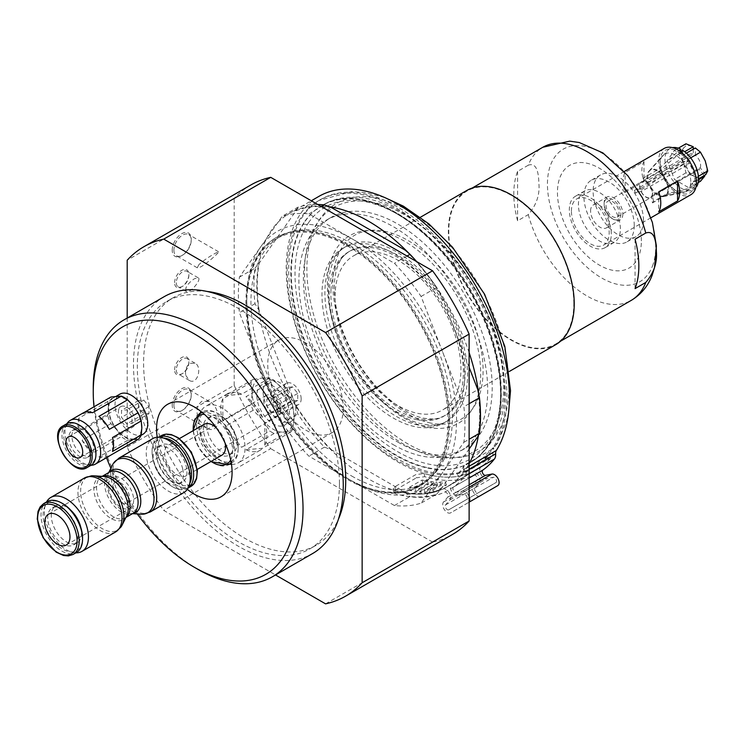 <?xml version="1.0" encoding="UTF-8"?>
<svg xmlns="http://www.w3.org/2000/svg" width="745" height="745" viewBox="0 0 745 745"><rect width="100%" height="100%" fill="white"/><g stroke="black" fill="none" stroke-linecap="round" stroke-linejoin="round"><path stroke-width="0.56" stroke-dasharray="3.73 2.79" d="M113.789 476.791A17.796 10.281 -120 0 0 112.16 477.433A17.796 10.281 -120 0 0 112.16 497.986A17.796 10.281 -120 0 0 129.965 508.267A17.796 10.281 -120 0 0 130.682 489.037A17.796 10.281 -120 0 0 113.789 476.791M132.852 513.445A24.306 14.034 60 0 1 132.228 513.529A24.306 14.034 60 0 1 130.617 513.547A24.306 14.034 60 0 1 128.522 513.231A24.306 14.034 60 0 1 107.14 487.547A24.306 14.034 60 0 1 107.913 474.23A24.306 14.034 60 0 1 108.733 472.842A24.306 14.034 60 0 1 109.124 472.339M141.196 514.199A30.582 17.657 60 0 1 111.657 481.493A30.582 17.657 60 0 1 112.635 464.74M157.353 460.168A21.363 12.33 60 0 1 161.143 445.044A21.363 12.33 60 0 1 182.506 457.374A21.363 12.33 60 0 1 182.506 482.043A21.363 12.33 60 0 1 157.353 460.168M182.711 468.978A21.363 12.33 -120 0 0 157.558 447.112A21.363 12.33 -120 0 0 153.768 462.245A21.363 12.33 -120 0 0 178.921 484.11A21.363 12.33 -120 0 0 182.711 468.978M189.789 483.347A27.9 16.111 60 0 1 171.825 486.317A27.9 16.111 60 0 1 152.921 459.134A27.9 16.111 60 0 1 152.101 452.15A27.9 16.111 60 0 1 163.658 438.088M188.14 488.012A29.372 16.958 60 0 1 187.554 488.375A29.372 16.958 60 0 1 172.868 486.923A29.372 16.958 60 0 1 152.967 458.305A29.372 16.958 60 0 1 152.101 450.949A29.372 16.958 60 0 1 158.182 437.501A29.372 16.958 60 0 1 158.787 437.175M173.687 444.383A17.796 10.281 60 0 1 188.094 459.19A17.796 10.281 60 0 1 186.185 475.804A17.796 10.281 60 0 1 168.379 465.532A17.796 10.281 60 0 1 168.379 444.979A17.796 10.281 60 0 1 173.687 444.383M75.906 552.837A31.15 17.982 60 0 1 45.305 519.489A31.15 17.982 60 0 1 46.535 501.962M70.85 510.288A21.363 12.33 -120 0 0 55.735 505.902A21.363 12.33 -120 0 0 51.936 521.025A21.363 12.33 -120 0 0 77.089 542.9A21.363 12.33 -120 0 0 80.888 527.767A21.363 12.33 -120 0 0 80.851 527.618M120.979 527.013A30.582 17.657 60 0 1 99.737 527.022A30.582 17.657 60 0 1 81.55 498.871A30.582 17.657 60 0 1 91.43 475.832M126.743 515.782A24.306 14.034 60 0 1 125.914 517.17A24.306 14.034 60 0 1 115.959 520.485A24.306 14.034 60 0 1 94.578 494.801A24.306 14.034 60 0 1 102.428 476.483A24.306 14.034 60 0 1 102.614 476.474A24.306 14.034 60 0 1 104.039 476.465M183.819 492.585A31.15 17.982 60 0 1 147.128 460.699A31.15 17.982 60 0 1 152.669 438.637M77.303 529.844A21.363 12.33 -120 0 0 52.15 507.969A21.363 12.33 -120 0 0 52.15 532.638A21.363 12.33 -120 0 0 73.504 544.968A21.363 12.33 -120 0 0 77.303 529.844M62.822 503.685A27.9 16.111 -120 0 0 43.098 515.084A27.9 16.111 -120 0 0 62.822 549.251A27.9 16.111 -120 0 0 82.555 537.862M47.103 501.636A29.372 16.958 -120 0 0 47.103 535.553A29.372 16.958 -120 0 0 76.474 552.511M221.842 455.214A17.796 10.281 60 0 1 208.125 450.446A17.796 10.281 60 0 1 200.358 432.538A17.796 10.281 60 0 1 204.046 424.389M216.171 427.611A17.796 10.281 60 0 1 225.111 443.107M116.211 482.145A11.864 6.854 -120 0 0 115.13 482.574A11.864 6.854 -120 0 0 115.13 496.272A11.864 6.854 -120 0 0 126.995 503.126A11.864 6.854 -120 0 0 127.479 490.303A11.864 6.854 -120 0 0 116.211 482.145M267.25 394.943A11.864 6.854 -120 0 0 266.17 395.372A11.864 6.854 -120 0 0 266.17 409.07A11.864 6.854 -120 0 0 278.034 415.924A11.864 6.854 -120 0 0 278.518 403.101A11.864 6.854 -120 0 0 267.25 394.943M272.102 412.637L266.859 406.118L266.859 399.124L272.102 398.649L277.345 405.178L277.345 412.171L272.102 412.637L292.496 400.866L297.739 400.4L297.739 393.407L292.496 386.879L287.253 387.353L287.253 394.347L292.496 400.866M287.253 394.347L266.859 406.118M287.253 387.353L266.859 399.124M292.496 386.879L272.102 398.649M297.739 393.407L277.345 405.178M297.739 400.4L277.345 412.171M262.706 419.938A29.67 17.126 -120 0 0 283.687 432.053A29.67 17.126 -120 0 0 294.173 417.126A29.67 17.126 -120 0 0 283.687 390.091A29.67 17.126 -120 0 0 262.706 377.985A29.67 17.126 -120 0 0 252.22 392.904A29.67 17.126 -120 0 0 262.706 419.938L253.17 410.281A32.631 18.839 60 0 1 251 404.703L252.22 392.904L251 382.502A32.631 18.839 60 0 1 253.17 379.428L262.706 377.985L269.82 377.938A32.631 18.839 60 0 1 274.141 380.434L283.687 390.091L290.792 401.155A32.631 18.839 60 0 1 292.962 406.723L294.173 417.126L292.962 428.924A32.631 18.839 60 0 1 290.792 432.007L283.687 432.053L274.141 433.497A32.631 18.839 60 0 1 269.82 430.992L262.706 419.938M289.554 414.462A23.142 13.363 -120 0 0 279.459 391.172A23.142 13.363 -120 0 0 261.625 384.979A23.142 13.363 -120 0 0 261.625 411.696A23.142 13.363 -120 0 0 284.767 425.06A23.142 13.363 -120 0 0 289.554 414.462M269.82 377.938L241.659 394.198L225.009 395.679L253.17 379.428M251 382.502L222.848 398.761L222.848 420.962L251 404.703M253.17 410.281L225.009 426.54L241.659 447.251L269.82 430.992M274.141 433.497L245.99 449.747L262.64 448.267L290.792 432.007M292.962 428.924L264.801 445.184L264.801 422.983L292.962 406.723M290.792 401.155L262.64 417.405L245.99 396.694L274.141 380.434M245.99 449.747A32.631 18.839 -120 0 0 260.145 450.231A32.631 18.839 -120 0 0 262.64 448.267M225.009 426.54A32.631 18.839 -120 0 0 241.659 447.251M264.801 445.184A32.631 18.839 -120 0 0 266.896 435.294A32.631 18.839 -120 0 0 264.801 422.983M222.848 398.761A32.631 18.839 -120 0 0 222.848 420.962M262.64 417.405A32.631 18.839 -120 0 0 245.99 396.694M233.502 445.37A21.363 12.33 -120 0 0 224.18 423.877A21.363 12.33 -120 0 0 207.715 418.15A21.363 12.33 -120 0 0 207.715 442.819A21.363 12.33 -120 0 0 229.078 455.148A21.363 12.33 -120 0 0 233.502 445.37M206.887 425.861A21.363 12.33 60 0 1 211.31 416.083A21.363 12.33 60 0 1 227.765 421.8A21.363 12.33 60 0 1 237.087 443.303A21.363 12.33 60 0 1 232.663 453.081A21.363 12.33 60 0 1 216.208 447.354A21.363 12.33 60 0 1 206.887 425.861M238.13 448.043A27.9 16.111 -120 0 0 218.397 413.866A27.9 16.111 -120 0 0 198.673 425.265A27.9 16.111 -120 0 0 218.397 459.432A27.9 16.111 -120 0 0 238.13 448.043L238.13 449.244A29.372 16.958 -120 0 0 217.363 413.27A29.372 16.958 -120 0 0 202.677 411.817A29.372 16.958 -120 0 0 202.677 445.733A29.372 16.958 -120 0 0 232.049 462.692A29.372 16.958 -120 0 0 238.13 449.244M301.166 398.882A12.265 7.077 -120 0 0 295.812 386.534A12.265 7.077 -120 0 0 286.359 383.256A12.265 7.077 -120 0 0 286.359 397.411A12.265 7.077 -120 0 0 298.624 404.498A12.265 7.077 -120 0 0 301.166 398.882M279.487 411.398A12.265 7.077 60 0 1 271.478 400.587A12.265 7.077 60 0 1 273.359 390.762A12.265 7.077 60 0 1 282.802 394.049A12.265 7.077 60 0 1 288.157 406.388A12.265 7.077 60 0 1 285.624 412.004A12.265 7.077 60 0 1 279.487 411.398M295.849 410.83A23.142 13.363 -120 0 0 285.745 387.54A23.142 13.363 -120 0 0 267.921 381.347A23.142 13.363 -120 0 0 267.921 408.064A23.142 13.363 -120 0 0 291.053 421.428A23.142 13.363 -120 0 0 295.849 410.83M241.659 394.198A32.631 18.839 -120 0 0 227.504 393.714A32.631 18.839 -120 0 0 225.009 395.679M231.49 464.349A32.631 18.839 -120 0 0 238.307 462.841A32.631 18.839 -120 0 0 245.058 447.903A32.631 18.839 -120 0 0 230.82 415.058A32.631 18.839 -120 0 0 205.667 406.323A32.631 18.839 -120 0 0 200.954 411.464M200.191 413.252A32.631 18.839 -120 0 0 205.667 444.001A32.631 18.839 -120 0 0 229.562 464.126M149.028 413.587L143.785 414.052L138.542 407.524L138.542 400.531L143.785 400.065L149.028 406.593L149.028 413.587L132.014 423.411L126.771 423.877L121.519 417.358L121.519 410.365L126.771 409.89L132.014 416.418L132.014 423.411M143.785 400.065L126.771 409.89M138.542 400.531L121.519 410.365M149.028 406.593L132.014 416.418M118.371 412.041A11.864 6.854 60 0 1 120.83 406.612A11.864 6.854 60 0 1 132.703 413.456A11.864 6.854 60 0 1 132.703 427.164A11.864 6.854 60 0 1 123.558 423.979A11.864 6.854 60 0 1 118.371 412.041M66.91 423.691A24.026 13.876 -120 0 0 66.91 451.442A24.026 13.876 -120 0 0 90.946 465.318M79.78 425.376A22.825 13.177 -120 0 0 63.632 434.698A22.825 13.177 -120 0 0 79.78 462.654A22.825 13.177 -120 0 0 95.919 453.333M90.685 450.315A15.431 8.903 -120 0 0 83.952 434.791A15.431 8.903 -120 0 0 72.06 430.657A15.431 8.903 -120 0 0 72.06 448.471A15.431 8.903 -120 0 0 87.491 457.374A15.431 8.903 -120 0 0 90.685 450.315M71.892 435.974A15.431 8.903 60 0 1 75.087 428.915A15.431 8.903 60 0 1 86.969 433.041A15.431 8.903 60 0 1 93.702 448.574A15.431 8.903 60 0 1 90.508 455.633A15.431 8.903 60 0 1 78.625 451.498A15.431 8.903 60 0 1 71.892 435.974M66.957 423.672A25.218 14.555 -120 0 0 70.188 449.552A25.218 14.555 -120 0 0 90.992 465.29M83.114 412.972A25.218 14.555 -120 0 0 82.108 413.652L84.194 412.441M107.699 401.555L78.933 418.169A25.218 14.555 -120 0 0 78.933 432.081L107.699 415.477L108.304 408.167L107.699 401.555A25.218 14.555 60 0 1 110.875 397.048M110.875 423.654L82.108 440.258A25.218 14.555 -120 0 0 92.548 453.239L121.314 436.635L116.695 429.791L110.875 423.654A25.218 14.555 60 0 1 107.699 415.477M138.095 439.364L127.656 440.295A25.218 14.555 60 0 1 121.314 436.635M127.656 440.295L98.889 456.909A25.218 14.555 -120 0 0 108.332 456.648M92.548 412.721L82.108 413.652M109.329 429.362L98.889 416.381M78.933 418.169L78.933 432.081M112.504 451.461L112.504 437.538M82.108 440.258L92.548 453.239M98.889 456.909L109.329 455.968M133.476 439.485A23.738 13.699 -120 0 0 141.867 427.546A23.738 13.699 -120 0 0 133.476 405.913A23.738 13.699 -120 0 0 116.695 396.228A23.738 13.699 -120 0 0 108.304 408.167A23.738 13.699 -120 0 0 116.695 429.791A23.738 13.699 -120 0 0 133.476 439.485M141.448 427.304A23.142 13.363 -120 0 0 131.353 404.013A23.142 13.363 -120 0 0 113.519 397.811A23.142 13.363 -120 0 0 113.519 424.538A23.142 13.363 -120 0 0 136.661 437.892A23.142 13.363 -120 0 0 141.448 427.304M142.956 434.26A23.142 13.363 60 0 1 119.815 420.897A23.142 13.363 60 0 1 119.815 394.179M137.276 513.957A142.928 82.518 60 0 1 110.884 468.26M106.526 457.691A142.928 82.518 60 0 1 93.991 406.789M157.214 437.231A53.398 30.834 -120 0 0 187.312 489.353M343.259 408.167A53.398 30.834 60 0 1 332.196 432.612A53.398 30.834 60 0 1 278.798 401.779A53.398 30.834 60 0 1 278.798 340.12A53.398 30.834 60 0 1 305.497 342.765A53.398 30.834 60 0 1 343.259 408.167M93.246 387.791A148.339 85.647 -120 0 0 198.133 569.469M164.198 296.659A148.339 85.647 -120 0 0 164.198 467.944A148.339 85.647 -120 0 0 312.537 553.582M339.441 483.477A142.928 82.518 -120 0 0 277.047 339.636A142.928 82.518 -120 0 0 166.908 301.343A142.928 82.518 -120 0 0 166.908 466.379A142.928 82.518 -120 0 0 309.836 548.907A142.928 82.518 -120 0 0 339.441 483.477M207.091 291.453A142.928 82.518 -120 0 0 173.194 297.702A142.928 82.518 -120 0 0 173.194 462.747A142.928 82.518 -120 0 0 316.131 545.275A142.928 82.518 -120 0 0 338.491 519.042M127.19 318.031L127.19 447.102A201.737 116.471 -120 0 0 163.742 510.418L275.52 574.954M127.19 447.102L234.172 385.333A201.737 116.471 -120 0 0 270.733 448.648L163.742 510.418M250.786 185.011A201.737 116.471 -120 0 0 234.172 198.449L127.19 260.219M325.584 603.86L432.575 542.09A201.737 116.471 -120 0 0 452.522 534.435M432.575 542.09L270.733 448.648M442.493 351.603L421.093 296.463A160.203 92.492 -120 0 0 394.44 263.302L308.868 213.899A160.203 92.492 -120 0 0 282.206 216.283L239.424 277.149A160.203 92.492 -120 0 0 239.424 312.695L282.206 422.974A160.203 92.492 -120 0 0 308.868 456.136L394.44 505.538A160.203 92.492 -120 0 0 421.093 503.154L463.884 442.288A160.203 92.492 -120 0 0 463.884 406.742L442.493 351.603A148.339 85.647 60 0 1 442.493 472.721A148.339 85.647 60 0 1 351.649 480.832L351.649 480.832A148.339 85.647 60 0 1 260.815 367.834A148.339 85.647 60 0 1 246.763 299.164A148.339 85.647 60 0 1 260.815 246.716A148.339 85.647 60 0 1 351.649 238.605A148.339 85.647 60 0 1 442.493 351.603M234.172 385.333L234.172 198.449M174.6 369.892A10.085 5.82 -60 0 1 181.733 357.544A10.085 5.82 -60 0 1 188.858 361.66A10.085 5.82 -60 0 1 181.733 374.009A10.085 5.82 -60 0 1 174.6 369.892M172.216 250.152A13.447 7.767 -60 0 1 181.733 233.679A13.447 7.767 -60 0 1 191.242 239.164A13.447 7.767 -60 0 1 181.733 255.637A13.447 7.767 -60 0 1 172.216 250.152M174.6 282.69A10.085 5.82 -60 0 1 181.733 270.333A10.085 5.82 -60 0 1 188.858 274.458A10.085 5.82 -60 0 1 181.733 286.806A10.085 5.82 -60 0 1 174.6 282.69M172.216 405.178A13.447 7.767 -60 0 1 181.733 388.704A13.447 7.767 -60 0 1 191.242 394.198A13.447 7.767 -60 0 1 181.733 410.672A13.447 7.767 -60 0 1 172.216 405.178M173.892 250.152A12.265 7.077 120 0 0 176.435 255.768A12.265 7.077 120 0 0 182.572 255.153A12.265 7.077 120 0 0 191.242 240.132A12.265 7.077 120 0 0 188.699 234.526A12.265 7.077 120 0 0 179.247 237.804A12.265 7.077 120 0 0 173.892 250.152M198.915 264.596L197.267 267.79C201.085 269.29 221.125 250.832 218.546 251.754L214.625 253.635C208.041 257.397 202.808 261.048 198.915 264.596M176.276 282.69A8.903 5.14 120 0 0 178.12 286.76A8.903 5.14 120 0 0 182.572 286.322A8.903 5.14 120 0 0 188.858 275.426A8.903 5.14 120 0 0 187.023 271.348A8.903 5.14 120 0 0 180.16 273.732A8.903 5.14 120 0 0 176.276 282.69M185.794 288.185L186.175 291.416C190.124 294.051 202.025 279.04 198.217 277.81L194.519 278.686C190.385 281.331 187.479 284.497 185.794 288.185M176.276 369.892A8.903 5.14 120 0 0 178.12 373.971A8.903 5.14 120 0 0 182.572 373.524A8.903 5.14 120 0 0 188.858 362.629A8.903 5.14 120 0 0 187.023 358.55A8.903 5.14 120 0 0 180.16 360.934A8.903 5.14 120 0 0 176.276 369.892M185.794 375.387L189.314 380.434C197.462 385.491 202.584 366.754 195.069 363.206L190.077 363.327C186.269 366.14 184.844 370.163 185.794 375.387M173.892 405.178A12.265 7.077 120 0 0 176.435 410.793A12.265 7.077 120 0 0 182.572 410.188A12.265 7.077 120 0 0 191.242 395.167A12.265 7.077 120 0 0 188.699 389.551A12.265 7.077 120 0 0 179.247 392.839A12.265 7.077 120 0 0 173.892 405.178M198.915 419.621L206.281 428.03C221.963 436.477 221.6 407.021 209.531 401.574L201.83 401.276C196.633 405.801 195.665 411.92 198.915 419.621M317.743 204.493A160.203 92.492 -120 0 0 297.776 207.287L282.206 216.283M308.868 213.899L321.449 206.635M421.093 296.463L436.663 287.477A160.203 92.492 -120 0 0 416.697 261.625M407.021 256.038L394.44 263.302M469.127 403.716L463.884 406.742M463.884 442.288L469.127 439.261M469.127 367.322L440.835 294.396L436.663 287.477M394.44 505.538L410.011 496.552A160.203 92.492 -120 0 0 436.663 494.168L421.093 503.154M239.424 277.149L254.995 268.163A160.203 92.492 -120 0 0 254.995 303.709L259.158 310.618L296.035 405.662L297.776 413.978A160.203 92.492 -120 0 0 324.438 447.14L331.562 449.859L405.308 492.436L410.011 496.552M324.438 447.14L308.868 456.136M282.206 422.974L297.776 413.978M254.995 303.709L239.424 312.695M297.776 207.287L296.035 210.798L259.158 263.255L254.995 268.163M436.663 494.168L440.835 489.26L469.127 449.012M440.835 489.26A157.242 90.778 60 0 1 405.308 492.436M296.035 210.798A157.242 90.778 60 0 1 331.562 207.622M405.308 250.199A157.242 90.778 60 0 1 440.835 294.396M477.713 389.439A157.242 90.778 60 0 1 477.713 436.803M259.158 310.618A157.242 90.778 60 0 1 259.158 263.255M331.562 449.859A157.242 90.778 60 0 1 296.035 405.662M143.785 414.052L126.771 423.877M138.542 407.524L121.519 417.358M463.586 469.853A11.864 6.854 60 0 1 464.563 465.076L492.352 449.03A154.271 89.065 60 0 1 486.923 456.331A154.271 89.065 60 0 1 473.354 467.59A154.271 89.065 60 0 1 429.567 473.168A154.271 89.065 60 0 1 303.113 345.857A154.271 89.065 60 0 1 319.093 200.386A154.271 89.065 60 0 1 461.276 270.426A154.271 89.065 60 0 1 492.352 449.03L493.926 448.118A11.864 6.854 -120 0 0 492.957 452.895A8.307 4.796 60 0 1 492.063 456.536L462.692 473.494A8.307 4.796 -120 0 0 463.586 469.853L492.957 452.895M462.692 473.494A157.856 91.141 60 0 1 451.526 484.073A6.528 3.772 -120 0 0 451.47 491.104A6.528 3.772 -120 0 0 457.532 495.527L463.949 494.252A2.971 1.714 60 0 1 466.743 496.338A2.971 1.714 60 0 1 466.603 499.513L448.797 509.785A2.971 1.714 60 0 1 445.985 508.323A2.971 1.714 60 0 1 445.575 504.859L449.887 499.942A6.528 3.772 -120 0 0 449.086 492.482A6.528 3.772 -120 0 0 442.977 489.009A157.856 91.141 60 0 1 394.71 490.471L393.071 489.111L394.813 486.736L415.785 474.621L424.082 473.513A157.856 91.141 -120 0 0 472.349 472.051A6.528 3.772 60 0 1 478.458 475.524A6.528 3.772 60 0 1 479.259 482.983L474.947 487.9A2.971 1.714 -120 0 0 475.357 491.365A2.971 1.714 -120 0 0 478.169 492.827L495.974 482.555A2.971 1.714 -120 0 0 496.105 479.38A2.971 1.714 -120 0 0 493.32 477.294L486.895 478.569A6.528 3.772 60 0 1 480.842 474.146A6.528 3.772 60 0 1 480.888 467.115A157.856 91.141 -120 0 0 492.063 456.536M394.813 486.736L395.465 489.931L393.723 492.296L395.362 493.656A161.423 93.2 -120 0 0 444.653 492.138A2.971 1.714 60 0 1 447.428 493.721A2.971 1.714 60 0 1 447.801 497.111L443.489 502.037A6.528 3.772 -120 0 0 444.383 509.636A6.528 3.772 -120 0 0 450.585 512.867L468.382 502.596A6.528 3.772 -120 0 0 469.127 501.897M469.127 496.617A6.528 3.772 -120 0 0 462.543 491.029L456.126 492.305A2.971 1.714 60 0 1 453.37 490.294A2.971 1.714 60 0 1 453.398 487.1A161.423 93.2 -120 0 0 465.001 476.046L469.127 473.662M469.127 466.212L466.938 467.478A8.307 4.796 -120 0 0 466.268 470.831A11.864 6.854 60 0 1 465.001 476.046M466.938 467.478A157.828 91.123 -120 0 0 469.127 463.735M478.42 435.406A157.828 91.123 -120 0 0 478.774 394.431M469.127 352.599A157.828 91.123 -120 0 0 409.107 253.514M329.318 206.756A157.828 91.123 -120 0 0 289.516 213.34A157.828 91.123 -120 0 0 289.516 395.595A157.828 91.123 -120 0 0 447.345 486.718A157.828 91.123 -120 0 0 459.414 477.2L465.97 472.134L486.951 460.028L489.381 459.181L488.776 460.242A157.828 91.123 60 0 1 476.716 469.76A157.828 91.123 60 0 1 318.888 378.637A157.828 91.123 60 0 1 318.888 196.391M465.97 472.134L463.837 469.369L457.272 474.416A154.271 89.065 -120 0 0 464.563 465.076M463.837 469.369L484.818 457.253L486.923 456.331L486.643 457.467A154.271 89.065 -120 0 1 474.938 466.677A154.271 89.065 -120 0 1 320.667 377.613A154.271 89.065 -120 0 1 320.667 199.474A154.271 89.065 -120 0 1 462.85 269.513A154.271 89.065 -120 0 1 493.926 448.118M416.744 419.64A94.932 54.813 -120 0 0 443.694 416.204A94.932 54.813 -120 0 0 443.694 306.577A94.932 54.813 -120 0 0 348.753 251.773A94.932 54.813 -120 0 0 329.215 290.55A94.932 54.813 -120 0 0 416.744 419.64M331.013 289.516A94.932 54.813 -120 0 0 370.433 387.698A94.932 54.813 -120 0 0 445.482 415.17A94.932 54.813 -120 0 0 445.482 305.543A94.932 54.813 -120 0 0 350.541 250.739A94.932 54.813 -120 0 0 331.013 289.516M335.194 292.226A89 51.386 -120 0 0 372.155 384.28A89 51.386 -120 0 0 442.511 410.029A89 51.386 -120 0 0 442.511 307.257A89 51.386 -120 0 0 353.512 255.87A89 51.386 -120 0 0 335.194 292.226M466.789 190.469A89 51.386 -120 0 0 448.481 226.825A89 51.386 -120 0 0 485.442 318.879A89 51.386 -120 0 0 555.798 344.628M573.808 303.643A88.413 51.042 -120 0 0 535.217 214.672A88.413 51.042 -120 0 0 467.087 190.99A88.413 51.042 -120 0 0 467.087 293.074A88.413 51.042 -120 0 0 555.5 344.115A88.413 51.042 -120 0 0 573.808 303.643M528.298 165.204L517.589 171.387A88.413 51.042 -120 0 0 517.589 220.799L528.298 214.616C536.325 205.192 539.864 194.92 538.905 183.782C538.635 174.991 537.555 161.907 528.298 165.204A88.413 51.042 -120 0 1 542.826 147.259M517.589 171.387L517.589 220.799M635.066 288.622L635.066 239.21M643.457 220.315A35.602 20.553 -120 0 0 627.914 184.49A35.602 20.553 -120 0 0 600.479 174.954A35.602 20.553 -120 0 0 600.479 216.059A35.602 20.553 -120 0 0 636.081 236.612A35.602 20.553 -120 0 0 643.457 220.315M634.265 225.623A35.602 20.553 -120 0 0 618.722 189.798A35.602 20.553 -120 0 0 591.288 180.253A35.602 20.553 -120 0 0 591.288 221.367A35.602 20.553 -120 0 0 626.89 241.92A35.602 20.553 -120 0 0 634.265 225.623M641.361 240.905A59.339 34.261 -120 0 0 578.427 162.615A59.339 34.261 -120 0 0 578.427 246.53A59.339 34.261 -120 0 0 641.361 240.905M620.38 228.79A29.67 17.126 -120 0 0 607.426 198.934A29.67 17.126 -120 0 0 584.564 190.99A29.67 17.126 -120 0 0 584.564 225.251A29.67 17.126 -120 0 0 614.234 242.376A29.67 17.126 -120 0 0 620.38 228.79M611.282 234.042A29.67 17.126 -120 0 0 598.328 204.186A29.67 17.126 -120 0 0 575.466 196.242A29.67 17.126 -120 0 0 569.329 209.82A29.67 17.126 -120 0 0 582.273 239.676A29.67 17.126 -120 0 0 605.136 247.629A29.67 17.126 -120 0 0 611.282 234.042M571.424 211.031A26.699 15.412 60 0 1 576.956 198.813A26.699 15.412 60 0 1 597.527 205.965A26.699 15.412 60 0 1 609.187 232.831A26.699 15.412 60 0 1 603.655 245.058A26.699 15.412 60 0 1 583.084 237.906A26.699 15.412 60 0 1 571.424 211.031M448.797 509.785L478.169 492.827L448.797 509.785M466.603 499.513L495.974 482.555L466.603 499.513M468.382 502.596L450.585 512.867M497.753 485.638L479.948 495.909M479.92 495.928A6.528 3.772 60 0 1 473.736 492.659A6.528 3.772 60 0 1 472.861 485.079L477.163 480.153A2.971 1.714 -120 0 0 476.8 476.763A2.971 1.714 -120 0 0 474.025 475.189A161.423 93.2 60 0 1 424.734 476.698L416.436 477.815L415.785 474.621M395.465 489.931L416.436 477.815M415.868 491.579L428.45 484.306A161.423 93.2 60 0 1 422.788 483.226L410.197 490.489A161.423 93.2 -120 0 0 415.868 491.579L415.002 488.347A157.856 91.141 60 0 1 409.461 487.286L410.197 490.489M433.897 492.277L446.478 485.014A161.423 93.2 60 0 1 441.236 485.274L428.645 492.538A161.423 93.2 -120 0 0 433.897 492.277L432.64 489.037A157.856 91.141 60 0 1 427.5 489.288L428.645 492.538M425.06 492.492L437.65 485.219A161.423 93.2 60 0 1 432.175 484.809L419.584 492.072A161.423 93.2 -120 0 0 425.06 492.492L423.998 489.242A157.856 91.141 60 0 1 418.643 488.832L419.584 492.072M428.45 484.306L427.593 481.084L415.002 488.347M409.461 487.286L422.052 480.022A157.856 91.141 -120 0 0 427.593 481.084M422.052 480.022L422.788 483.226M446.478 485.014L445.221 481.764L432.64 489.037M427.5 489.288L440.09 482.024A157.856 91.141 -120 0 0 445.221 481.764M440.09 482.024L441.236 485.274M437.65 485.219L436.589 481.968L423.998 489.242M418.643 488.832L431.225 481.568A157.856 91.141 -120 0 0 436.589 481.968M431.225 481.568L432.175 484.809M664.205 148.432A26.699 15.412 -120 0 0 664.205 179.266A26.699 15.412 -120 0 0 690.904 194.687M625.111 192.443L643.997 181.547A26.699 15.412 60 0 1 643.997 161.572L625.111 172.468A26.699 15.412 -120 0 0 625.111 192.443L625.111 172.468M658.673 191.847L658.673 211.822M643.997 161.572L643.997 181.547M694.973 181.612A24.622 14.22 -120 0 0 677.559 151.449A24.622 14.22 -120 0 0 660.144 161.507A24.622 14.22 -120 0 0 677.559 191.661A24.622 14.22 -120 0 0 694.973 181.612M690.773 181.612A21.661 12.507 -120 0 0 679.943 158.452A21.661 12.507 -120 0 0 662.78 155.537A21.661 12.507 -120 0 0 660.144 163.928A21.661 12.507 -120 0 0 675.464 190.45A21.661 12.507 -120 0 0 684.04 192.368A21.661 12.507 -120 0 0 690.773 181.612M653.579 201.42A29.67 23.402 -144.9 0 1 652.76 195.218L651.707 196.717A29.67 23.402 35.1 0 0 652.536 202.91L653.579 201.42L667.017 193.663A14.835 8.567 -120 0 0 667.939 189.221A14.835 8.567 -120 0 0 658.505 171.722A14.835 8.567 -120 0 0 656.401 170.512A14.835 8.567 -120 0 0 650.04 170.316A14.835 8.567 -120 0 0 648.765 171.369A14.835 8.567 -120 0 0 647.889 182.618A14.835 8.567 -120 0 0 648.942 185.328A14.835 8.567 -120 0 0 663.329 196.587A14.835 8.567 -120 0 0 664.866 196.01A14.835 8.567 -120 0 0 665.965 195.153A14.835 8.567 -120 0 0 667.017 193.663L696.78 186.436L693.176 181.948L698.54 178.856M642.972 178.269A29.67 17.126 120 0 0 645.813 181.51L647.908 182.721A29.67 17.126 -60 0 1 645.068 179.48L642.972 178.269L657.22 170.037L679.03 150.676M640.961 188.41A29.67 6.267 158.8 0 1 634.461 190.375L635.504 193.085A29.67 6.267 -21.2 0 0 642.013 191.111L640.961 188.41L688.445 160.994L682.886 161.507L670.332 168.761L666.719 169.078L648.699 182.153A14.835 8.567 60 0 1 649.575 170.894A14.835 8.567 60 0 1 650.851 169.851A14.835 8.567 60 0 1 657.22 170.037M648.699 182.153L634.461 190.375M635.504 193.085L649.752 184.853L667.771 171.788L671.375 171.462L683.938 164.207L689.488 163.704L642.013 191.111M698.512 179.759L692.133 183.447L695.737 187.926L666.784 194.687A14.835 8.567 60 0 1 665.685 195.544A14.835 8.567 60 0 1 664.14 196.121A14.835 8.567 60 0 1 649.752 184.853M666.784 194.687L652.536 202.91M680.93 152.055L659.316 171.248A14.835 8.567 60 0 1 667.827 193.197M659.316 171.248L645.068 179.48M651.707 196.717L699.192 169.301L704.23 175.569M705.739 174.702L700.235 167.811L652.76 195.218M700.486 181.249L694.34 176.407A17.796 10.281 60 0 1 684.003 164.189M704.677 176.127A17.796 10.281 60 0 1 694.34 176.407L685.949 172.859L683.938 164.207M698.4 176.304L696.286 177.524L693.176 181.948M692.133 183.447L689.023 187.87L674.486 179.48L671.375 171.462M698.186 182.581L689.023 187.87M682.951 161.488A17.796 10.281 60 0 1 683.435 148.311A17.796 10.281 60 0 1 693.288 146.784M693.288 149.149L693.288 154.103L645.813 181.51M688.445 160.994A8.903 5.14 60 0 1 689.889 154.159A8.903 5.14 60 0 1 693.288 154.103M647.908 182.721L695.392 155.314A8.903 5.14 60 0 1 700.635 165.502A8.903 5.14 60 0 1 700.235 167.811M695.392 155.314L695.392 147.994A17.796 10.281 60 0 1 705.245 160.892A17.796 10.281 60 0 1 705.729 174.637M699.192 169.301A8.903 5.14 60 0 1 698.791 169.581A8.903 5.14 60 0 1 689.488 163.704M682.886 161.507L678.686 154.131L683.435 148.311L685.949 143.785M685.949 172.859L674.486 179.48M670.332 168.761L667.222 160.743L674.486 150.406L680.707 154.001L684.646 151.719M678.686 154.131L667.222 160.743M666.719 169.078A23.738 13.699 60 0 1 667.855 150.257A23.738 13.699 60 0 1 672.484 147.631M680.707 151.878L680.707 154.001M686.359 153.153L682.802 155.211L689.023 158.797L696.286 177.524M682.802 155.211L682.802 150.397M695.737 187.926A23.738 13.699 60 0 1 691.155 190.618A23.738 13.699 60 0 1 667.771 171.788M678.332 148.19L674.486 150.406M690.662 157.856L689.023 158.797M652.387 193.355A8.903 5.14 60 0 1 650.543 197.434A8.903 5.14 60 0 1 641.641 192.294A8.903 5.14 60 0 1 641.641 182.022A8.903 5.14 60 0 1 648.495 184.406A8.903 5.14 60 0 1 652.387 193.355M652.592 193.476A9.201 5.308 60 0 1 650.692 197.695A9.201 5.308 60 0 1 641.492 192.378A9.201 5.308 60 0 1 641.492 181.761A9.201 5.308 60 0 1 648.578 184.229A9.201 5.308 60 0 1 652.592 193.476M619.03 212.856A9.201 5.308 60 0 1 617.121 217.065A9.201 5.308 60 0 1 607.929 211.757A9.201 5.308 60 0 1 607.929 201.141A9.201 5.308 60 0 1 615.016 203.608A9.201 5.308 60 0 1 619.03 212.856M620.92 213.945A11.864 6.854 60 0 1 612.53 218.797A11.864 6.854 60 0 1 604.139 204.26A11.864 6.854 60 0 1 612.53 199.418A11.864 6.854 60 0 1 620.92 213.945M622.839 213.945A13.233 7.636 60 0 1 620.101 220.008A13.233 7.636 60 0 1 613.489 219.347A13.233 7.636 60 0 1 604.139 203.152A13.233 7.636 60 0 1 606.877 197.09A13.233 7.636 60 0 1 617.065 200.638A13.233 7.636 60 0 1 622.839 213.945M590.589 210.975A13.233 7.636 60 0 1 593.327 204.912A13.233 7.636 60 0 1 606.551 212.549A13.233 7.636 60 0 1 606.551 227.83A13.233 7.636 60 0 1 596.363 224.282A13.233 7.636 60 0 1 590.589 210.975M448.863 420.776A143.515 82.863 -120 0 0 386.217 276.339A143.515 82.863 -120 0 0 275.622 237.897A143.515 82.863 -120 0 0 245.897 303.597A143.515 82.863 -120 0 0 308.542 448.024A143.515 82.863 -120 0 0 419.137 486.476A143.515 82.863 -120 0 0 448.863 420.776M347.384 245.915A142.407 82.22 60 0 1 440.416 371.401A142.407 82.22 60 0 1 418.588 485.507A142.407 82.22 60 0 1 347.384 478.458A142.407 82.22 60 0 1 254.352 352.972A142.407 82.22 60 0 1 276.181 238.856A142.407 82.22 60 0 1 347.384 245.915M246.763 303.094A143.515 82.863 -120 0 0 348.241 478.867A143.515 82.863 -120 0 0 420.003 485.982A143.515 82.863 -120 0 0 436.132 471.017A143.515 82.863 -120 0 0 410.02 304.388A143.515 82.863 -120 0 0 276.488 237.394A143.515 82.863 -120 0 0 246.763 303.094L246.763 299.164M351.649 475.99A142.407 82.22 -120 0 0 422.853 483.049A142.407 82.22 -120 0 0 422.853 318.609A142.407 82.22 -120 0 0 280.446 236.398A142.407 82.22 -120 0 0 258.617 350.504A142.407 82.22 -120 0 0 351.649 475.99M304.863 221.284A148.339 85.647 60 0 1 321.533 205.825A148.339 85.647 60 0 1 469.872 291.463A148.339 85.647 60 0 1 469.872 462.747A148.339 85.647 60 0 1 427.76 468.111A148.339 85.647 60 0 1 314.073 363.206A148.339 85.647 60 0 1 304.863 221.284M397.802 442.083A133.504 77.08 -120 0 0 464.554 448.695A133.504 77.08 -120 0 0 464.554 294.536A133.504 77.08 -120 0 0 331.05 217.456A133.504 77.08 -120 0 0 310.59 324.438A133.504 77.08 -120 0 0 397.802 442.083M393.295 444.681A133.504 77.08 -120 0 0 460.047 451.293A133.504 77.08 -120 0 0 480.516 344.311A133.504 77.08 -120 0 0 393.295 226.666A133.504 77.08 -120 0 0 326.552 220.054A133.504 77.08 -120 0 0 306.083 327.036A133.504 77.08 -120 0 0 393.295 444.681M464.489 381.822A100.873 58.24 60 0 1 443.731 423.03A100.873 58.24 60 0 1 415.095 426.68A100.873 58.24 60 0 1 332.419 343.436A100.873 58.24 60 0 1 342.868 248.318A100.873 58.24 60 0 1 422.601 277.503A100.873 58.24 60 0 1 464.489 381.822M190.925 486.429A29.372 16.958 60 0 1 156.338 456.359A29.372 16.958 60 0 1 161.563 435.555M158.378 455.987A27.9 16.111 60 0 1 181.855 440.863A27.9 16.111 60 0 1 191.623 484.315A27.9 16.111 60 0 1 158.378 455.987M115.549 531.995A31.15 17.982 60 0 1 78.868 500.109A31.15 17.982 60 0 1 84.399 478.048M125.942 517.375A23.738 13.699 60 0 1 125.207 517.859A23.738 13.699 60 0 1 118.138 518.65A23.738 13.699 60 0 1 98.927 498.908A23.738 13.699 60 0 1 101.478 476.753A23.738 13.699 60 0 1 102.261 476.353M132.228 513.529L133.178 513.258A23.738 13.699 60 0 1 126.11 514.041A23.738 13.699 60 0 1 106.898 494.307A23.738 13.699 60 0 1 109.45 472.153L108.733 472.842M150.248 511.964A31.15 17.982 60 0 1 113.566 480.078A31.15 17.982 60 0 1 119.098 458.007M43.722 503.583A29.372 16.958 -120 0 0 43.722 537.499A29.372 16.958 -120 0 0 73.094 554.457M231.201 462.543A29.372 16.958 -120 0 0 234.75 451.191A29.372 16.958 -120 0 0 223.733 423.663A29.372 16.958 -120 0 0 202.379 412.609M199.297 413.764A29.372 16.958 -120 0 0 199.297 447.68A29.372 16.958 -120 0 0 228.668 464.638M230.717 459.963A27.9 16.111 -120 0 0 232.673 451.191A27.9 16.111 -120 0 0 204.372 414.332M193.3 430.591A27.9 16.111 -120 0 0 211.105 461.416M63.157 425.861A24.026 13.876 -120 0 0 63.157 453.612A24.026 13.876 -120 0 0 87.184 467.488M395.362 493.656L394.71 490.471M457.272 474.416L459.414 477.2M438.842 456.182A142.947 82.527 -120 0 0 475.85 279.962A142.947 82.527 -120 0 0 309.156 245.505A142.947 82.527 -120 0 0 438.842 456.182M430.917 423.086A106.265 61.351 60 0 1 334.505 266.477A106.265 61.351 60 0 1 458.426 292.087A106.265 61.351 60 0 1 430.917 423.086M528.298 214.616A88.413 51.042 -120 0 0 631.239 300.384M652.424 266.179A76.539 44.188 -120 0 0 655.693 246.679A76.539 44.188 -120 0 0 580.132 145.666A76.539 44.188 -120 0 0 564.421 239.434A76.539 44.188 -120 0 0 652.424 266.179M449.887 499.942L479.259 482.983M442.977 489.009L472.349 472.051M445.575 504.859L474.947 487.9M463.949 494.252L493.32 477.294M457.532 495.527L486.895 478.569M451.526 484.073L480.888 467.115M453.398 487.1L469.127 478.011M456.126 492.305L469.127 484.799M462.543 491.029L469.127 487.23M443.489 502.037L472.861 485.079M447.801 497.111L477.163 480.153M444.653 492.138L474.025 475.189M469.127 469.182L466.268 470.831M488.776 460.242L486.643 457.467M484.818 457.253L486.951 460.028M424.082 473.513L424.734 476.698M427.472 427.295A108.425 62.599 -120 0 0 455.54 293.632A108.425 62.599 -120 0 0 329.104 267.502A108.425 62.599 -120 0 0 427.472 427.295M418.019 424.995A100.873 58.24 60 0 1 335.343 341.741A100.873 58.24 60 0 1 345.792 246.632A100.873 58.24 60 0 1 446.655 304.863A100.873 58.24 60 0 1 446.655 421.344A100.873 58.24 60 0 1 418.019 424.995M428.282 467.813A148.339 85.647 -120 0 0 470.393 462.449A148.339 85.647 -120 0 0 470.393 291.165A148.339 85.647 -120 0 0 322.054 205.518A148.339 85.647 -120 0 0 306.689 345.401A148.339 85.647 -120 0 0 428.282 467.813M434.465 456.489A140.786 81.279 60 0 1 306.735 248.998A140.786 81.279 60 0 1 470.915 282.932A140.786 81.279 60 0 1 434.465 456.489M308.784 222.327A145.368 83.934 -120 0 0 397.802 451.768A145.368 83.934 -120 0 0 486.82 325.118A145.368 83.934 -120 0 0 308.784 222.327M66.268 545.033L129.965 508.267M48.472 514.208L112.16 477.433M130.617 513.547L132.48 513.659M107.913 474.23L108.751 472.553M178.921 484.11L182.506 482.043M157.558 447.112L161.143 445.044M171.825 486.317L172.868 486.923M152.101 452.15L152.101 450.949M187.554 488.375L188.113 488.05M158.182 437.501L158.741 437.175M102.177 476.353L101.478 476.753L102.428 476.483M125.905 517.458L125.207 517.859L125.914 517.17M55.735 505.902L52.15 507.969M77.089 542.9L73.504 544.968M179.489 438.563L168.379 444.979M197.285 469.397L186.185 475.804M266.17 395.372L115.13 482.574M278.034 415.924L126.995 503.126M211.31 416.083L207.715 418.15M232.663 453.081L229.078 455.148M218.397 413.866L217.363 413.27M202.677 411.817L201.932 412.246M232.049 462.692L231.304 463.12M192.936 430.796L198.682 447.857L210.742 461.63M286.359 383.256L273.359 390.762M298.624 404.498L285.624 412.004M267.921 381.347L261.625 384.979M291.053 421.428L284.767 425.06M227.504 393.714L205.667 406.323M260.145 450.231L238.307 462.841M80.255 457.439L132.703 427.164M68.391 436.887L120.83 406.612M75.087 428.915L72.06 430.657M90.508 455.633L87.491 457.374M116.183 396.275L113.519 397.811M141.066 435.35L136.661 437.892M278.798 340.12L167.616 404.312M332.196 432.612L221.014 496.803M173.194 297.702L166.908 301.343M316.131 545.275L309.836 548.907M191.242 240.132L191.242 239.164M182.572 255.153L181.733 255.637M218.546 251.754L188.699 234.526M197.267 267.79L176.435 255.768M188.858 275.426L188.858 274.458M182.572 286.322L181.733 286.806M198.217 277.81L187.023 271.348M186.175 291.416L178.12 286.76M188.858 362.629L188.858 361.66M182.572 373.524L181.733 374.009M195.069 363.206L187.023 358.55M189.314 380.434L178.12 373.971M191.242 395.167L191.242 394.198M182.572 410.188L181.733 410.672M209.531 401.574L188.699 389.551M206.281 428.03L176.435 410.793M320.667 199.474L319.093 200.386L351.752 191.614L365.292 192.536L384.746 197.546M508.639 412.153L506.525 421.623L497.343 443.582L473.354 467.59L474.938 466.677M445.482 415.17L443.694 416.204C440.565 418.913 434.065 419.593 424.194 418.262C404.963 415.086 375.508 392.419 356.352 359.472C346.183 342.151 339.459 324.764 336.181 307.322C334.254 296.612 333.807 287.048 334.84 278.621C335.809 271.264 337.569 265.369 340.12 260.936C340.931 258.524 343.808 255.47 348.753 251.773L350.541 250.739M420.441 217.233L353.512 255.87M509.44 371.392L442.511 410.029M472.218 188.029L467.087 190.99M560.631 341.154L555.5 344.115M600.479 174.954L591.288 180.253M636.081 236.612L626.89 241.92M584.564 190.99L575.466 196.242M614.234 242.376L605.136 247.629M487.23 456.378L489.381 459.171M447.345 486.718L476.716 469.76M289.516 213.34L311.298 200.768M393.071 489.139L393.723 492.324M624.245 171.508L576.956 198.813M650.944 217.754L603.655 245.058M675.464 190.45L677.559 191.661M660.144 163.928L660.144 161.507M663.329 196.587L684.04 192.368M648.765 171.369L662.78 155.537M650.04 170.316L650.851 169.851M664.866 196.01L665.685 195.544M649.575 170.894L667.855 150.257M650.543 197.434L698.791 169.581M641.641 182.022L689.889 154.159M617.121 217.065L650.692 197.695M607.929 201.141L641.492 181.761M612.53 218.797L613.489 219.347M604.139 204.26L604.139 203.152M664.14 196.121L691.155 190.618M606.551 227.83L620.101 220.008M593.327 204.912L606.877 197.09M419.137 486.476L420.003 485.982M275.622 237.897L276.488 237.394M348.241 478.867L351.649 480.832M280.446 236.398L276.181 238.856M422.853 483.049L418.588 485.507M342.868 248.318L345.792 246.632C336.703 251.475 331.041 262.37 328.796 279.31C327.902 288.082 328.415 297.776 330.352 308.393C337.262 357.125 385.063 417.768 422.992 424.073C432.743 425.907 440.63 424.995 446.655 421.344L443.731 423.03M470.393 462.449C492.371 448.481 503.76 425.33 504.551 392.988C504.933 373.189 501.385 352.366 493.898 330.519C465.7 243.904 376.551 172.225 322.054 205.518L321.533 205.825C364.231 178.791 440.938 227.923 477.526 302.954C511.619 368.254 509.049 441.683 469.872 462.747L470.393 462.449M331.05 217.456L326.552 220.054M464.554 448.695L460.047 451.293"/><path stroke-width="1.12" d="M53.77 513.612A17.796 10.281 60 0 1 68.186 528.419A17.796 10.281 60 0 1 66.268 545.033A17.796 10.281 60 0 1 48.472 534.761A17.796 10.281 60 0 1 48.472 514.208A17.796 10.281 60 0 1 50.101 513.556A17.796 10.281 60 0 1 53.77 513.612M108.751 472.553L112.635 464.74A30.582 17.657 60 0 1 113.668 462.999A30.582 17.657 60 0 1 147.668 477.489A30.582 17.657 60 0 1 143.217 514.18A30.582 17.657 60 0 1 141.196 514.199L132.48 513.659M109.124 472.339A24.306 14.034 60 0 1 135.758 484.362A24.306 14.034 60 0 1 132.852 513.445M163.658 438.088A27.9 16.111 60 0 1 185.775 455.484A27.9 16.111 60 0 1 189.789 483.347M158.787 437.175A29.372 16.958 60 0 1 187.554 454.459A29.372 16.958 60 0 1 188.14 488.012M46.535 501.962A31.15 17.982 60 0 1 50.837 497.427A31.15 17.982 60 0 1 81.987 515.41A31.15 17.982 60 0 1 81.987 551.375A31.15 17.982 60 0 1 75.906 552.837M80.851 527.618A21.363 12.33 -120 0 0 70.85 510.288M84.399 478.048L91.43 475.832A30.582 17.657 60 0 1 93.46 475.813A30.582 17.657 60 0 1 117.561 494.866A30.582 17.657 60 0 1 122.022 525.272A30.582 17.657 60 0 1 120.979 527.013L115.549 531.995A31.15 17.982 60 0 0 115.549 496.03A31.15 17.982 60 0 0 84.399 478.048L50.837 497.427M93.46 475.813L104.039 476.465A24.306 14.034 60 0 1 123.195 491.616A24.306 14.034 60 0 1 126.743 515.782L122.022 525.272M150.248 511.964A31.15 17.982 60 0 0 150.248 475.999A31.15 17.982 60 0 0 119.098 458.007L152.669 438.637A31.15 17.982 60 0 1 183.819 456.62A31.15 17.982 60 0 1 183.819 492.585L150.248 511.964L143.217 514.18M73.094 554.457L76.474 552.511A29.372 16.958 -120 0 0 82.555 539.063L82.555 537.862A27.9 16.111 -120 0 0 81.736 530.878A27.9 16.111 -120 0 0 62.822 503.685L61.788 503.089A29.372 16.958 -120 0 0 47.103 501.636L43.722 503.583L40.1 506.954L38.014 511.452L37.25 519.116L43.108 537.676L56.136 552.12L63.576 555.509L68.363 555.91L73.094 554.457A29.372 16.958 -120 0 0 78.309 533.653A29.372 16.958 -120 0 0 43.722 503.583M82.555 539.063A29.372 16.958 -120 0 0 81.689 531.707A29.372 16.958 -120 0 0 61.788 503.089M179.489 438.563L204.046 424.389A17.796 10.281 60 0 1 209.345 423.793A17.796 10.281 60 0 1 216.171 427.611M225.111 443.107A17.796 10.281 60 0 1 221.842 455.214L197.285 469.397M200.954 411.464A32.631 18.839 -120 0 0 200.191 413.252M229.562 464.126A32.631 18.839 -120 0 0 231.49 464.349M65.933 442.316A11.864 6.854 60 0 1 68.391 436.887A11.864 6.854 60 0 1 80.255 443.741A11.864 6.854 60 0 1 80.255 457.439A11.864 6.854 60 0 1 71.11 454.264A11.864 6.854 60 0 1 65.933 442.316M87.184 467.488L90.946 465.318A24.026 13.876 -120 0 0 95.919 454.32A24.026 13.876 -120 0 0 78.923 424.883A24.026 13.876 -120 0 0 66.91 423.691L63.157 425.861C46.274 433.776 71.892 478.15 87.184 467.488A24.026 13.876 -120 0 0 92.166 456.48A24.026 13.876 -120 0 0 81.671 432.305A24.026 13.876 -120 0 0 63.157 425.861M78.923 424.883L79.78 425.376A22.825 13.177 -120 0 1 95.919 453.333L95.919 454.32M90.992 465.29A25.218 14.555 -120 0 0 95.407 464.107A25.218 14.555 -120 0 0 100.631 452.569A25.218 14.555 -120 0 0 89.623 427.192A25.218 14.555 -120 0 0 70.188 420.431A25.218 14.555 -120 0 0 66.957 423.672M141.261 434.847L112.504 451.461A25.218 14.555 -120 0 0 113.547 445.11A25.218 14.555 -120 0 0 112.504 437.538L141.261 420.934L141.867 427.546L141.261 434.847A25.218 14.555 60 0 1 138.095 439.364L109.329 455.968A25.218 14.555 -120 0 1 108.332 456.648L95.407 464.107M138.095 412.758L109.329 429.362A25.218 14.555 -120 0 0 98.889 416.381L127.656 399.776L133.476 405.913L138.095 412.758A25.218 14.555 60 0 1 141.261 420.934M84.194 412.441L110.875 397.048L121.314 396.107A25.218 14.555 60 0 1 127.656 399.776M121.314 396.107L92.548 412.721A25.218 14.555 -120 0 0 83.114 412.972L70.188 420.431M116.183 396.275L119.815 394.179A23.142 13.363 60 0 1 137.648 400.382A23.142 13.363 60 0 1 147.743 423.672A23.142 13.363 60 0 1 142.956 434.26L141.066 435.35M93.991 406.789A142.928 82.518 60 0 1 93.246 392.205A142.928 82.518 60 0 1 194.315 333.853A142.928 82.518 60 0 1 295.383 508.91A142.928 82.518 60 0 1 194.315 567.262A142.928 82.518 60 0 1 137.276 513.957M110.884 468.26A142.928 82.518 60 0 1 106.526 457.691M187.312 489.353A53.398 30.834 -120 0 0 221.014 496.803A53.398 30.834 -120 0 0 232.077 472.358A53.398 30.834 -120 0 0 208.768 418.615A53.398 30.834 -120 0 0 167.616 404.312A53.398 30.834 -120 0 0 157.214 437.231M194.315 567.262L198.133 569.469A148.339 85.647 -120 0 0 272.307 576.816A148.339 85.647 -120 0 0 303.029 508.91A148.339 85.647 -120 0 0 238.279 359.63A148.339 85.647 -120 0 0 123.968 319.884A148.339 85.647 -120 0 0 93.246 387.791L93.246 392.205M272.307 576.816L312.537 553.582A148.339 85.647 -120 0 0 343.259 485.684A148.339 85.647 -120 0 0 278.509 336.395A148.339 85.647 -120 0 0 164.198 296.659L123.968 319.884M338.491 519.042A142.928 82.518 -120 0 0 345.736 479.836A142.928 82.518 -120 0 0 207.091 291.453M275.52 574.954L325.584 603.86A201.737 116.471 -120 0 0 345.531 596.196A201.737 116.471 -120 0 0 362.144 582.758L362.144 395.874A201.737 116.471 -120 0 0 325.584 332.559L163.742 239.117A201.737 116.471 -120 0 0 143.794 246.781A201.737 116.471 -120 0 0 127.19 260.219L127.19 318.031M362.144 395.874L469.127 334.105L469.127 520.988L362.144 582.758M163.742 239.117L270.733 177.347A201.737 116.471 -120 0 0 250.786 185.011L143.794 246.781M469.127 334.105A201.737 116.471 -120 0 0 432.575 270.789L325.584 332.559M345.531 596.196L452.522 534.435A201.737 116.471 -120 0 0 469.127 520.988M270.733 177.347L432.575 270.789M321.449 206.635L324.438 204.912A160.203 92.492 -120 0 0 317.743 204.493M416.697 261.625A160.203 92.492 -120 0 0 410.011 254.315L407.021 256.038M469.127 439.261L479.454 433.301A160.203 92.492 -120 0 0 479.454 397.756L469.127 403.716M479.454 397.756L477.713 389.439L469.127 367.322M410.011 254.315L405.308 250.199L331.562 207.622L324.438 204.912M469.127 449.012L477.713 436.803L479.454 433.301M469.127 501.897A6.528 3.772 -120 0 0 469.127 496.617M469.127 463.735A157.828 91.123 -120 0 0 478.42 435.406M478.774 394.431A157.828 91.123 -120 0 0 469.127 352.599M409.107 253.514A157.828 91.123 -120 0 0 329.318 206.756M509.44 371.392L555.798 344.628A89 51.386 -120 0 0 555.798 241.855A89 51.386 -120 0 0 466.789 190.469L420.441 217.233M638.837 266.095A88.413 51.042 -120 0 0 635.066 239.21L645.775 233.027C655.032 229.739 656.112 242.814 656.382 251.614C657.341 262.743 653.803 273.015 645.775 282.439L635.066 288.622A88.413 51.042 -120 0 0 638.837 266.095M469.127 473.662L494.373 459.097A161.423 93.2 60 0 1 482.769 470.142A2.971 1.714 -120 0 0 482.741 473.336A2.971 1.714 -120 0 0 485.498 475.347L491.914 474.071A6.528 3.772 60 0 1 498.051 478.653A6.528 3.772 60 0 1 497.753 485.638L479.948 495.909A6.528 3.772 60 0 1 479.92 495.928M494.373 459.097A11.864 6.854 -120 0 0 495.639 453.873A8.307 4.796 60 0 1 496.31 450.52L469.127 466.212M311.298 200.768L318.888 196.391A157.828 91.123 60 0 1 464.219 267.855A157.828 91.123 60 0 1 496.31 450.52M660.778 203.05A26.699 15.412 -120 0 0 658.673 191.847L677.559 180.951A26.699 15.412 60 0 1 679.654 192.145A26.699 15.412 60 0 1 677.559 200.927L658.673 211.822A26.699 15.412 -120 0 0 660.778 203.05M650.944 217.754L690.904 194.687A26.699 15.412 -120 0 0 696.435 182.46A26.699 15.412 -120 0 0 684.785 155.593A26.699 15.412 -120 0 0 664.205 148.432L624.245 171.508M677.559 200.927L677.559 180.951M704.23 175.569L704.696 176.192L698.512 179.759M698.54 178.856L705.739 174.702L707.75 170.912L698.4 176.304M696.054 186.604L696.78 186.436A23.738 13.699 60 0 0 682.802 150.397L680.93 152.055M704.696 176.192L700.486 181.249L698.186 182.581M684.646 151.719L693.269 146.746L693.288 149.149M679.03 150.676L680.707 149.186L680.707 151.878M672.484 147.631A23.738 13.699 60 0 1 680.707 149.186M707.75 170.912L705.245 160.892L700.486 152.185L695.364 147.957L686.359 153.153M678.332 148.19L685.949 143.785L693.269 146.746M700.486 152.185L690.662 157.856M158.741 437.175L161.563 435.555A29.372 16.958 60 0 1 190.925 452.513A29.372 16.958 60 0 1 190.925 486.429L188.113 488.05M102.261 476.353A23.738 13.699 60 0 1 125.207 490.452A23.738 13.699 60 0 1 125.942 517.375M102.177 476.353L109.45 472.153A23.738 13.699 60 0 1 133.178 485.852A23.738 13.699 60 0 1 133.178 513.258L125.905 517.458M76.279 534.025A27.9 16.111 -120 0 0 43.033 505.697A27.9 16.111 -120 0 0 52.802 549.149A27.9 16.111 -120 0 0 76.279 534.025M202.379 412.609A29.372 16.958 -120 0 0 199.297 413.764L192.936 430.796M231.304 463.12L228.668 464.638A29.372 16.958 -120 0 0 231.201 462.543M204.372 414.332A27.9 16.111 -120 0 0 193.3 430.591M211.105 461.416A27.9 16.111 -120 0 0 230.717 459.963M90.462 456.48A22.825 13.177 -120 0 0 66.249 426.363A22.825 13.177 -120 0 0 66.249 458.65A22.825 13.177 -120 0 0 90.462 456.48M645.775 233.027A88.413 51.042 -120 0 0 542.826 147.259L472.218 188.029M542.826 147.259L569.692 141.14L579.275 142.537L602.854 152.883L627.821 175.708L642.497 197.956L652.378 222.42L656.392 245.924L654.548 267.511L652.145 275.25C648.02 286.089 641.054 294.471 631.239 300.384A88.413 51.042 -120 0 0 645.775 282.439M469.127 478.011L482.769 470.142M469.127 484.799L485.498 475.347M469.127 487.23L491.914 474.071M469.127 502.158L479.948 495.909L469.127 502.158M495.639 453.873L469.127 469.182M161.563 435.555L166.284 434.102L171.229 434.54L178.241 437.715L191.391 452.066L197.388 470.579L196.596 478.7L194.557 483.049L190.925 486.429M81.987 551.375L115.549 531.995M119.098 458.007L113.668 462.999M201.932 412.246L199.297 413.764M210.742 461.63L228.668 464.638M384.746 197.546L403.39 206.16L428.841 223.863L452.541 247.238L484.567 294.191L504.821 346.416L510.521 390.659L508.639 412.153M631.239 300.384L560.631 341.154"/></g></svg>

